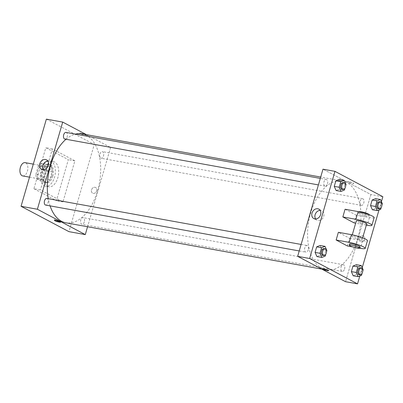 <?xml version="1.0" encoding="UTF-8"?>
<svg xmlns="http://www.w3.org/2000/svg" width="403" height="403" viewBox="0 0 403 403"><rect width="100%" height="100%" fill="white"/><g stroke="black" fill="none" stroke-linecap="round" stroke-linejoin="round"><path stroke-width="0.3" stroke-dasharray="2.02 1.51" d="M22.699 175.925A6.745 3.859 100.3 0 0 27.696 169.97A6.745 3.859 100.3 0 0 25.102 162.646M39.464 178.846A6.745 3.859 100.3 0 0 40.124 179.073A6.745 3.859 100.3 0 0 45.121 173.124A6.745 3.859 100.3 0 0 42.527 165.799A6.745 3.859 100.3 0 0 37.65 171.154A6.745 3.859 100.3 0 0 39.464 178.846M35.897 174.333L38.3 166.066A9.193 5.259 100.3 0 1 41.287 163.542L45.831 165.95A9.193 5.259 100.3 0 1 46.748 170.54L44.35 178.806A9.193 5.259 100.3 0 1 41.363 181.33L36.819 178.922A9.193 5.259 100.3 0 1 35.897 174.333L41.343 175.32L43.746 167.049L38.3 166.066M46.748 170.54L52.194 171.527L49.791 179.793L44.35 178.806M41.363 181.33L46.808 182.317L42.265 179.909L36.819 178.922M46.808 182.317A9.193 5.259 100.3 0 0 49.791 179.793M52.194 171.527A9.193 5.259 100.3 0 0 51.277 166.938L45.831 165.95M43.746 167.049A9.193 5.259 100.3 0 1 46.733 164.53L51.277 166.938M41.343 175.32A9.193 5.259 100.3 0 0 42.265 179.909M51.7 176.03A9.445 5.405 -79.7 0 1 45.086 182.715A9.445 5.405 -79.7 0 1 41.454 172.459A9.445 5.405 -79.7 0 1 48.451 164.127A9.445 5.405 -79.7 0 1 51.7 176.03M52.788 176.232A9.445 5.405 100.3 0 0 49.539 164.323A9.445 5.405 100.3 0 0 42.713 171.824A9.445 5.405 100.3 0 0 45.252 182.589A9.445 5.405 100.3 0 0 46.179 182.912A9.445 5.405 100.3 0 0 52.788 176.232M46.733 164.53L41.287 163.542M44.32 185.793A12.82 7.335 100.3 0 0 45.574 186.231A12.82 7.335 100.3 0 0 55.075 174.927A12.82 7.335 100.3 0 0 50.138 161.004A12.82 7.335 100.3 0 0 40.879 171.184A12.82 7.335 100.3 0 0 44.32 185.793M47.589 186.388A12.82 7.335 100.3 0 0 48.844 186.826A12.82 7.335 100.3 0 0 58.339 175.517A12.82 7.335 100.3 0 0 53.408 161.598A12.82 7.335 100.3 0 0 44.144 171.774A12.82 7.335 100.3 0 0 47.589 186.388M33.897 188.75L56.435 200.684L68.349 159.674L45.816 147.735L33.897 188.75L40.436 189.934L62.969 201.868L74.882 160.852L52.35 148.919L40.436 189.934M52.35 148.919L45.816 147.735M46.375 119.137L94.262 144.496L68.943 231.649M96.715 190.805A3.204 2.584 -62.1 0 0 95.627 187.506A3.204 2.584 -62.1 0 0 91.839 189.128A3.204 2.584 -62.1 0 0 92.625 193.173A3.204 2.584 -62.1 0 0 96.715 190.805A3.204 2.584 117.9 0 1 92.625 193.173A3.204 2.584 117.9 0 1 91.839 189.128A3.204 2.584 117.9 0 1 95.627 187.506A3.204 2.584 117.9 0 1 96.71 190.805M86.459 134.667L110.598 147.453L94.262 144.496M110.598 147.453L87.562 226.738M46.864 198.437A3.375 1.929 -79.7 0 1 48.022 202.689A3.375 1.929 -79.7 0 1 45.66 205.077M84.303 221.902A3.375 1.929 -79.7 0 1 81.945 224.29A3.375 1.929 -79.7 0 1 80.645 220.627A3.375 1.929 -79.7 0 1 83.144 217.65A3.375 1.929 -79.7 0 1 84.303 221.902M100.795 158.142A3.375 1.929 100.3 0 0 101.128 158.258A3.375 1.929 100.3 0 0 103.626 155.286A3.375 1.929 100.3 0 0 102.327 151.619A3.375 1.929 100.3 0 0 99.889 154.299A3.375 1.929 100.3 0 0 100.795 158.142M66.047 132.406A3.375 1.929 -79.7 0 1 67.205 136.657A3.375 1.929 -79.7 0 1 64.843 139.045M82.041 133.872A45.201 25.857 -79.7 0 1 97.586 190.841A45.201 25.857 -79.7 0 1 65.946 222.829M50.083 205.873A45.201 25.857 -79.7 0 1 48.269 198.689M66.011 139.257A45.201 25.857 -79.7 0 1 75.492 134.113M81.169 133.197A3.204 0.468 -163.8 0 0 79.764 133.186A3.204 0.468 -163.8 0 0 82.711 134.537A3.204 0.468 -163.8 0 0 85.92 134.975A3.204 0.468 -163.8 0 0 84.373 134.093A3.204 0.468 -163.8 0 0 81.169 133.197A3.204 0.468 16.2 0 1 84.373 134.093A3.204 0.468 16.2 0 1 85.92 134.98A3.204 0.468 16.2 0 1 82.711 134.537A3.204 0.468 16.2 0 1 79.764 133.191A3.204 0.468 16.2 0 1 81.169 133.197M74.882 160.852L68.349 159.674M62.969 201.868L56.435 200.684M43.338 169.713A5.335 4.307 -62.1 0 0 44.678 170.953A5.335 4.307 -62.1 0 0 50.985 168.247A5.335 4.307 -62.1 0 0 49.675 161.517A5.335 4.307 -62.1 0 0 48.647 161.165A5.335 4.307 -62.1 0 0 47.897 161.104M59.77 221.534A3.204 0.468 -163.8 0 0 60.788 221.484A3.204 0.468 -163.8 0 0 57.841 220.139A3.204 0.468 -163.8 0 0 54.632 219.695A3.204 0.468 -163.8 0 0 55.463 220.285M357.859 237.936A45.201 25.857 100.3 0 0 342.313 180.962A45.201 25.857 100.3 0 0 309.65 216.854A45.201 25.857 100.3 0 0 321.796 268.373A45.201 25.857 100.3 0 0 326.218 269.919A45.201 25.857 100.3 0 0 357.859 237.936M308.295 249.779A3.375 1.929 -79.7 0 1 305.932 252.167A3.375 1.929 -79.7 0 1 304.638 248.505A3.375 1.929 -79.7 0 1 307.136 245.528A3.375 1.929 -79.7 0 1 307.464 245.644A3.375 1.929 -79.7 0 1 308.295 249.779M361.068 205.238A3.375 1.929 100.3 0 0 361.4 205.354A3.375 1.929 100.3 0 0 363.899 202.377A3.375 1.929 100.3 0 0 362.599 198.714A3.375 1.929 100.3 0 0 360.161 201.394A3.375 1.929 100.3 0 0 361.068 205.238M344.575 268.992A3.375 1.929 100.3 0 0 343.416 264.741A3.375 1.929 100.3 0 0 340.978 267.421A3.375 1.929 100.3 0 0 341.885 271.264A3.375 1.929 100.3 0 0 342.218 271.38A3.375 1.929 100.3 0 0 344.575 268.992M327.478 183.748A3.375 1.929 100.3 0 0 326.319 179.496A3.375 1.929 100.3 0 0 323.881 182.176A3.375 1.929 100.3 0 0 324.788 186.02A3.375 1.929 100.3 0 0 325.12 186.136A3.375 1.929 100.3 0 0 327.478 183.748M370.871 194.543L345.552 281.697L370.871 194.543L322.984 169.184L370.871 194.543L382.85 196.714M326.48 251.84L325.82 254.102M322.813 255.22A3.375 1.929 100.3 0 0 325.312 252.248A3.375 1.929 100.3 0 0 324.017 248.58M326.863 250.525L321.962 249.638L320.128 245.467L321.962 249.638L320.35 255.19L316.904 256.565L320.35 255.19L325.251 256.076M345.663 185.813L345.008 188.07M341.996 189.193A3.375 1.929 100.3 0 0 344.494 186.216A3.375 1.929 100.3 0 0 343.2 182.554M346.046 184.493L341.145 183.607L339.311 179.436L341.145 183.607L339.533 189.158L336.087 190.533L339.533 189.158L344.434 190.045M362.76 271.058L362.106 273.315M359.093 274.438A3.375 1.929 100.3 0 0 361.597 271.461A3.375 1.929 100.3 0 0 360.297 267.799M363.143 269.738L358.242 268.851L356.408 264.68L358.242 268.851L356.63 274.403L353.184 275.778L356.63 274.403L361.531 275.289M381.943 205.026L381.288 207.288M378.281 208.406A3.375 1.929 100.3 0 0 380.78 205.429A3.375 1.929 100.3 0 0 379.48 201.767M382.326 203.711L377.425 202.825L375.591 198.649L377.425 202.825L375.813 208.371L372.367 209.751L375.813 208.371L380.714 209.258M328.495 270.599L328.495 270.599A3.204 0.468 -163.8 0 0 325.548 269.254A3.204 0.468 -163.8 0 0 322.345 268.811A3.204 0.468 -163.8 0 0 322.34 268.811L322.345 268.811M315.594 218.97A5.335 4.307 -62.1 0 0 316.929 220.209A5.335 4.307 -62.1 0 0 323.236 217.509A5.335 4.307 -62.1 0 0 321.926 210.779A5.335 4.307 -62.1 0 0 320.904 210.421A5.335 4.307 -62.1 0 0 320.148 210.366M349.069 181.667A3.204 0.468 -163.8 0 0 347.663 181.662A3.204 0.468 -163.8 0 0 350.61 183.007A3.204 0.468 -163.8 0 0 353.814 183.446A3.204 0.468 -163.8 0 0 352.267 182.564A3.204 0.468 -163.8 0 0 349.069 181.667A3.204 0.468 16.2 0 1 352.267 182.564A3.204 0.468 16.2 0 1 353.814 183.451A3.204 0.468 16.2 0 1 350.605 183.007A3.204 0.468 16.2 0 1 347.663 181.662A3.204 0.468 16.2 0 1 349.069 181.667M364.609 239.276A3.204 2.584 -62.1 0 0 363.521 235.977A3.204 2.584 -62.1 0 0 359.738 237.599A3.204 2.584 -62.1 0 0 360.524 241.644A3.204 2.584 -62.1 0 0 364.609 239.276A3.204 2.584 117.9 0 1 360.524 241.644A3.204 2.584 117.9 0 1 359.738 237.599A3.204 2.584 117.9 0 1 363.521 235.977A3.204 2.584 117.9 0 1 364.609 239.276M381.419 201.641L379.006 209.943M362.237 267.673L359.824 275.969M377.425 202.825L375.813 208.371M341.145 183.607L339.533 189.158M321.962 249.638L320.35 255.19M358.242 268.851L356.63 274.403M374.15 217.605A10.795 1.587 16.2 0 1 369.415 217.575L356.348 215.212L354.116 222.899M356.348 215.212L345.079 209.243M347.411 245.971L349.648 238.279L338.379 232.314M361.436 238.45A5.395 0.791 16.2 0 1 362.262 239.165A5.395 0.791 16.2 0 1 356.862 238.425A5.395 0.791 16.2 0 1 351.9 236.158A5.395 0.791 16.2 0 1 355.718 236.48A5.395 0.791 16.2 0 1 361.436 238.45M349.648 238.279L362.715 240.646A10.795 1.587 -163.8 0 0 367.445 240.672M366.73 223.786A5.395 0.791 16.2 0 1 361.33 223.045A5.395 0.791 16.2 0 1 356.368 220.779M366.347 225.116L355.668 223.181M360.03 246.858A5.395 0.791 16.2 0 1 354.625 246.112A5.395 0.791 16.2 0 1 349.663 243.845M359.632 248.183L352.842 246.953M359.426 213.807A5.395 0.791 16.2 0 1 358.599 213.086A5.395 0.791 16.2 0 1 364.005 213.832A5.395 0.791 16.2 0 1 368.967 216.099A5.395 0.791 16.2 0 1 365.143 215.776A5.395 0.791 16.2 0 1 359.426 213.807M358.987 211.771A5.395 0.791 -163.8 0 0 358.972 211.807A5.395 0.791 -163.8 0 0 359.798 212.522A5.395 0.791 -163.8 0 0 365.516 214.492A5.395 0.791 -163.8 0 0 369.339 214.814A5.395 0.791 -163.8 0 0 369.344 214.779M362.715 240.646L360.478 248.334M369.415 217.575L367.183 225.267M29.52 177.159L40.124 179.073M33.303 164.132L42.527 165.799M49.539 164.323L48.451 164.127M46.179 182.912L45.086 182.715M53.408 161.598L50.138 161.004M48.844 186.826L45.574 186.231M41.564 169.3L44.678 170.953M46.557 159.865L49.675 161.517M60.601 222.129L60.788 221.484M54.445 220.34L54.632 219.695M342.313 180.962L320.697 177.053M326.218 269.919L321.801 269.118M299.228 250.953L305.932 252.167M301.122 244.44L307.136 245.528M362.599 198.714L102.327 151.619M361.4 205.354L101.128 158.258M343.416 264.741L83.144 217.65M342.218 271.38L81.945 224.29M326.319 179.496L320.304 178.408M325.12 186.136L318.41 184.922M313.816 218.562L316.929 220.209M318.813 209.127L321.926 210.779M362.262 239.165L362.645 237.851M351.9 236.158L352.282 234.838M358.972 211.807L358.599 213.086M369.339 214.814L368.967 216.099"/><path stroke-width="0.6" d="M33.303 164.132L25.102 162.646A6.745 3.859 100.3 0 0 20.226 168.006A6.745 3.859 100.3 0 0 22.039 175.693A6.745 3.859 100.3 0 0 22.699 175.925L29.52 177.159M87.562 226.738L85.28 234.606L68.943 231.649L21.057 206.286L46.375 119.137L62.712 122.094L86.459 134.667M299.228 250.953L45.66 205.077A3.375 1.929 -79.7 0 1 44.365 201.414A3.375 1.929 -79.7 0 1 46.864 198.437L301.122 244.44M85.28 234.606L37.388 209.243L62.712 122.094M318.41 184.922L64.843 139.045A3.375 1.929 -79.7 0 1 63.548 135.383A3.375 1.929 -79.7 0 1 66.047 132.406L320.304 178.408M321.801 269.118L65.946 222.829A45.201 25.857 -79.7 0 1 50.083 205.873M48.269 198.689A45.201 25.857 -79.7 0 1 66.011 139.257M75.492 134.113A45.201 25.857 -79.7 0 1 82.041 133.872L320.697 177.053M59.196 222.118A3.204 0.468 16.2 0 1 55.992 221.227A3.204 0.468 16.2 0 1 54.445 220.34A3.204 0.468 16.2 0 1 57.654 220.784A3.204 0.468 16.2 0 1 60.601 222.129A3.204 0.468 16.2 0 1 59.196 222.118M37.388 209.243L21.057 206.286M45.534 159.512A5.335 4.307 117.9 0 1 46.557 159.865A5.335 4.307 117.9 0 1 47.866 166.6A5.335 4.307 117.9 0 1 41.564 169.3A5.335 4.307 117.9 0 1 39.973 163.175A5.335 4.307 117.9 0 1 45.534 159.512M47.897 161.104A5.335 4.307 -62.1 0 0 43.373 164.217A5.335 4.307 -62.1 0 0 43.338 169.713M55.463 220.285A3.204 0.468 -163.8 0 0 59.382 221.474A3.204 0.468 -163.8 0 0 59.77 221.534M359.824 275.969L357.532 283.863L345.552 281.697L297.666 256.333L322.984 169.184L334.964 171.351L382.85 196.714L381.419 201.641M325.82 254.102L325.251 256.076L321.801 257.452L319.967 253.28L321.579 247.729L325.025 246.354L326.863 250.525L326.48 251.84M325.105 248.782L324.017 248.58A3.375 1.929 100.3 0 0 321.579 251.26A3.375 1.929 100.3 0 0 322.486 255.104A3.375 1.929 100.3 0 0 322.813 255.22L323.901 255.416A3.375 1.929 100.3 0 0 326.405 252.444A3.375 1.929 100.3 0 0 325.105 248.782A3.375 1.929 100.3 0 0 322.667 251.457A3.375 1.929 100.3 0 0 323.574 255.301A3.375 1.929 100.3 0 0 323.901 255.416M325.025 246.354L320.128 245.467L316.677 246.843L320.128 245.467M321.801 257.452L316.904 256.565L315.065 252.394L316.677 246.843L321.579 247.729M319.967 253.28L315.065 252.394L316.677 246.843M345.008 188.07L344.434 190.045L340.983 191.42L339.15 187.249L340.762 181.698L344.212 180.322L346.046 184.493L345.663 185.813M344.288 182.75L343.2 182.554A3.375 1.929 100.3 0 0 340.762 185.229A3.375 1.929 100.3 0 0 341.668 189.078A3.375 1.929 100.3 0 0 341.996 189.193L343.089 189.39A3.375 1.929 100.3 0 0 345.588 186.413A3.375 1.929 100.3 0 0 344.288 182.75A3.375 1.929 100.3 0 0 341.85 185.43A3.375 1.929 100.3 0 0 342.757 189.274A3.375 1.929 100.3 0 0 343.089 189.39M344.212 180.322L339.311 179.436L335.865 180.811L339.311 179.436M340.983 191.42L336.087 190.533L334.248 186.362L335.865 180.811L340.762 181.698M339.15 187.249L334.248 186.362L335.865 180.811M362.106 273.315L361.531 275.289L358.086 276.665L356.247 272.493L357.859 266.942L361.31 265.567L363.143 269.738L362.76 271.058M361.385 267.995L360.297 267.799A3.375 1.929 100.3 0 0 357.859 270.473A3.375 1.929 100.3 0 0 358.766 274.322A3.375 1.929 100.3 0 0 359.093 274.438L360.186 274.634A3.375 1.929 100.3 0 0 362.685 271.657A3.375 1.929 100.3 0 0 361.385 267.995A3.375 1.929 100.3 0 0 358.947 270.675A3.375 1.929 100.3 0 0 359.854 274.519A3.375 1.929 100.3 0 0 360.186 274.634M361.31 265.567L356.408 264.68L352.963 266.056L356.408 264.68M358.086 276.665L353.184 275.778L351.351 271.607L352.963 266.056L357.859 266.942M356.247 272.493L351.351 271.607L352.963 266.056M381.288 207.288L380.714 209.258L377.268 210.638L375.435 206.462L377.047 200.911L380.492 199.535L382.326 203.711L381.943 205.026M380.568 201.963L379.48 201.767A3.375 1.929 100.3 0 0 377.042 204.447A3.375 1.929 100.3 0 0 377.949 208.291A3.375 1.929 100.3 0 0 378.281 208.406L379.369 208.603A3.375 1.929 100.3 0 0 381.868 205.626A3.375 1.929 100.3 0 0 380.568 201.963A3.375 1.929 100.3 0 0 378.13 204.643A3.375 1.929 100.3 0 0 379.037 208.487A3.375 1.929 100.3 0 0 379.369 208.603M380.492 199.535L375.591 198.649L372.145 200.024L375.591 198.649M377.268 210.638L372.367 209.751L370.533 205.575L372.145 200.024L377.047 200.911M375.435 206.462L370.533 205.575L372.145 200.024M327.09 270.589A3.204 0.468 -163.8 0 0 328.495 270.599A3.204 0.468 16.2 0 1 327.09 270.589A3.204 0.468 16.2 0 1 323.891 269.698A3.204 0.468 16.2 0 1 322.34 268.811A3.204 0.468 -163.8 0 0 323.891 269.698A3.204 0.468 -163.8 0 0 327.09 270.589M322.34 268.811A3.204 0.468 16.2 0 1 325.548 269.254A3.204 0.468 16.2 0 1 328.495 270.599M357.532 283.863L309.645 258.504L297.666 256.333L322.984 169.184M345.552 281.697L297.666 256.333M317.786 208.774A5.335 4.307 117.9 0 1 318.813 209.127A5.335 4.307 117.9 0 1 320.118 215.857A5.335 4.307 117.9 0 1 313.816 218.562A5.335 4.307 117.9 0 1 312.224 212.436A5.335 4.307 117.9 0 1 317.786 208.774M309.645 258.504L334.964 171.351M320.148 210.366A5.335 4.307 -62.1 0 0 315.625 213.479A5.335 4.307 -62.1 0 0 315.594 218.97M379.006 209.943L362.237 267.673M372.367 209.751L370.533 205.575M336.087 190.533L334.248 186.362M316.904 256.565L315.065 252.394M353.184 275.778L351.351 271.607M355.668 223.181L354.116 222.899L342.847 216.935L345.079 209.243L358.151 211.61A10.795 1.587 16.2 0 1 368.936 214.623A10.795 1.587 16.2 0 1 374.15 217.605L371.914 225.292A10.795 1.587 16.2 0 1 367.183 225.267L366.347 225.116M352.842 246.953L347.411 245.971L336.142 240.002L349.215 242.369A10.795 1.587 16.2 0 1 360 245.382A10.795 1.587 16.2 0 1 365.214 248.364A10.795 1.587 16.2 0 1 360.478 248.334L359.632 248.183M365.214 248.364L367.445 240.672A10.795 1.587 -163.8 0 0 362.232 237.694A10.795 1.587 -163.8 0 0 351.446 234.677L338.379 232.314L336.142 240.002M352.282 234.838L356.368 220.779A5.395 0.791 16.2 0 1 360.186 221.101A5.395 0.791 16.2 0 1 365.904 223.071A5.395 0.791 16.2 0 1 366.73 223.786L362.645 237.851M358.151 211.61L355.914 219.297L342.847 216.935M355.914 219.297A10.795 1.587 16.2 0 1 366.7 222.31A10.795 1.587 16.2 0 1 371.914 225.292M349.29 245.13L349.663 243.845A5.395 0.791 16.2 0 1 353.486 244.168A5.395 0.791 16.2 0 1 359.204 246.137A5.395 0.791 16.2 0 1 360.03 246.858L359.657 248.137A5.395 0.791 16.2 0 1 354.252 247.397A5.395 0.791 16.2 0 1 349.29 245.13A5.395 0.791 16.2 0 1 353.114 245.452A5.395 0.791 16.2 0 1 358.831 247.422A5.395 0.791 16.2 0 1 359.657 248.137M369.344 214.779A5.395 0.791 -163.8 0 0 364.377 212.547A5.395 0.791 -163.8 0 0 358.987 211.771M351.446 234.677L349.215 242.369"/></g></svg>

